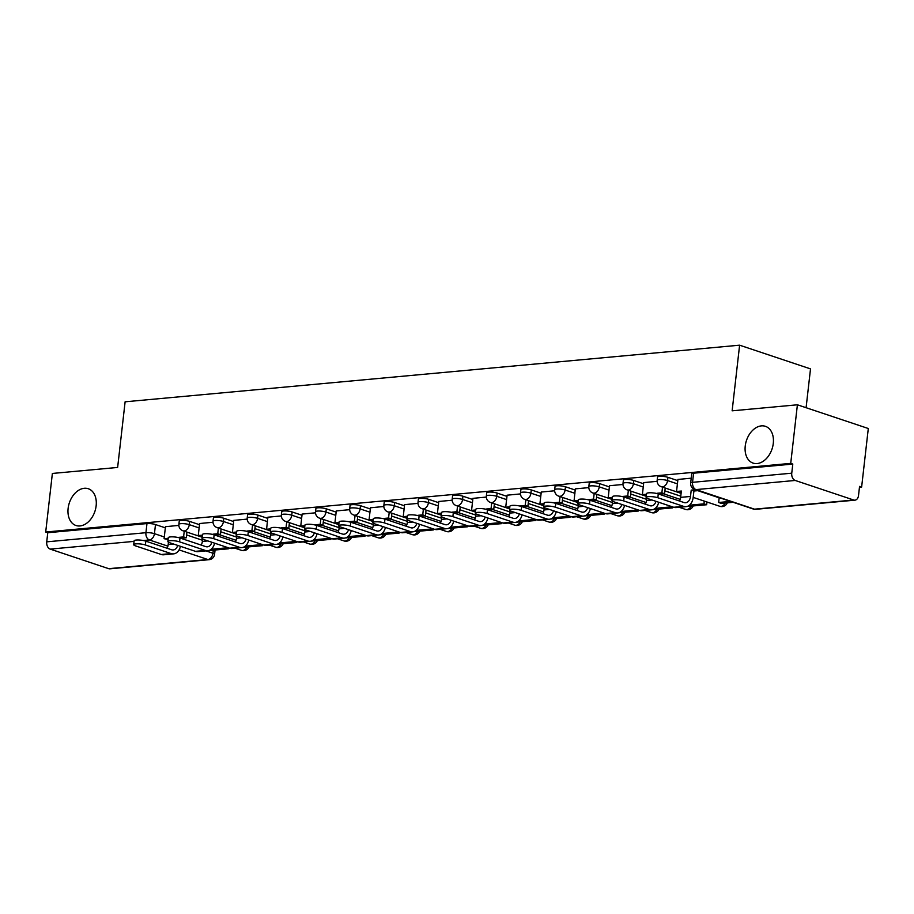 <?xml version="1.0" encoding="UTF-8"?>
<svg xmlns="http://www.w3.org/2000/svg" width="914" height="914" viewBox="0 0 914 914"><rect width="100%" height="100%" fill="white"/><g stroke="black" fill="none" stroke-linecap="round" stroke-linejoin="round"><path stroke-width="1.37" d="M96.141 505.83A19.388 13.47 108.5 0 1 75.976 525.504A19.388 13.47 108.5 0 1 68.116 508.413A19.388 13.47 108.5 0 1 88.281 488.727A19.388 13.47 108.5 0 1 96.141 505.83M773.278 443.427A19.388 13.47 108.5 0 1 753.113 463.112A19.388 13.47 108.5 0 1 745.241 446.009A19.388 13.47 108.5 0 1 765.406 426.324A19.388 13.47 108.5 0 1 773.278 443.427M199.492 524.693L189.655 521.403A6.055 1.28 -173.5 0 0 181.132 520.432A6.055 1.28 -173.5 0 0 179.247 521.129L178.881 524.362A6.055 1.28 6.5 0 1 180.766 523.665A6.055 1.28 6.5 0 1 189.278 524.647L199.126 527.938M233.664 521.551L223.816 518.261A6.055 1.28 -173.5 0 0 215.304 517.278A6.055 1.28 -173.5 0 0 213.408 517.975L213.042 521.209A6.055 1.28 6.5 0 1 214.927 520.512A6.055 1.28 6.5 0 1 223.439 521.494L233.287 524.785M267.825 518.398L257.977 515.108A6.055 1.28 -173.5 0 0 249.465 514.125A6.055 1.28 -173.5 0 0 247.58 514.822L247.203 518.067A6.055 1.28 6.5 0 1 249.088 517.37A6.055 1.28 6.5 0 1 257.611 518.352L267.459 521.643M301.986 515.256L292.137 511.966A6.055 1.28 -173.5 0 0 283.626 510.983A6.055 1.28 -173.5 0 0 281.74 511.68L281.375 514.913A6.055 1.28 6.5 0 1 283.26 514.216A6.055 1.28 6.5 0 1 291.772 515.199L301.62 518.489M336.146 512.103L326.298 508.812A6.055 1.28 -173.5 0 0 317.786 507.83A6.055 1.28 -173.5 0 0 315.901 508.527L315.536 511.771A6.055 1.28 6.5 0 1 317.421 511.075A6.055 1.28 6.5 0 1 325.932 512.046L335.781 515.347M370.307 508.961L360.47 505.671A6.055 1.28 -173.5 0 0 351.947 504.688A6.055 1.28 -173.5 0 0 350.062 505.385L349.696 508.618A6.055 1.28 6.5 0 1 351.582 507.921A6.055 1.28 6.5 0 1 360.093 508.904L369.942 512.194M404.479 505.808L394.631 502.517A6.055 1.28 -173.5 0 0 386.119 501.535A6.055 1.28 -173.5 0 0 384.234 502.232L383.857 505.476A6.055 1.28 6.5 0 1 385.742 504.779A6.055 1.28 6.5 0 1 394.265 505.75L404.102 509.052M438.64 502.666L428.792 499.364A6.055 1.28 -173.5 0 0 420.28 498.393A6.055 1.28 -173.5 0 0 418.395 499.09L418.018 502.323A6.055 1.28 6.5 0 1 419.914 501.626A6.055 1.28 6.5 0 1 428.426 502.609L438.274 505.899M472.801 499.512L462.952 496.222A6.055 1.28 -173.5 0 0 454.441 495.239A6.055 1.28 -173.5 0 0 452.556 495.936L452.19 499.181A6.055 1.28 6.5 0 1 454.075 498.484A6.055 1.28 6.5 0 1 462.587 499.455L472.435 502.746M506.962 496.371L497.125 493.069A6.055 1.28 -173.5 0 0 488.602 492.098A6.055 1.28 -173.5 0 0 486.716 492.795L486.351 496.028A6.055 1.28 6.5 0 1 488.236 495.331A6.055 1.28 6.5 0 1 496.748 496.313L506.596 499.604M541.134 493.217L531.285 489.927A6.055 1.28 -173.5 0 0 522.774 488.944A6.055 1.28 -173.5 0 0 520.877 489.641L520.512 492.875A6.055 1.28 6.5 0 1 522.397 492.178A6.055 1.28 6.5 0 1 530.92 493.16L540.757 496.451M575.294 490.064L565.446 486.774A6.055 1.28 -173.5 0 0 556.934 485.802A6.055 1.28 -173.5 0 0 555.049 486.499L554.672 489.733A6.055 1.28 6.5 0 1 556.569 489.036A6.055 1.28 6.5 0 1 565.081 490.018L574.929 493.309M609.455 486.922L599.607 483.632A6.055 1.28 -173.5 0 0 591.095 482.649A6.055 1.28 -173.5 0 0 589.21 483.346L588.845 486.579A6.055 1.28 6.5 0 1 590.73 485.882A6.055 1.28 6.5 0 1 599.241 486.865L609.09 490.155M643.616 483.769L633.768 480.478A6.055 1.28 -173.5 0 0 625.256 479.496A6.055 1.28 -173.5 0 0 623.371 480.193L623.005 483.437A6.055 1.28 6.5 0 1 624.89 482.741A6.055 1.28 6.5 0 1 633.402 483.723L643.25 487.013M677.788 480.627L667.94 477.337A6.055 1.28 -173.5 0 0 659.417 476.354A6.055 1.28 -173.5 0 0 657.532 477.051L657.166 480.284A6.055 1.28 6.5 0 1 659.051 479.587A6.055 1.28 6.5 0 1 667.563 480.57L677.411 483.86M859.457 487.288L861.628 487.082L859.56 486.397L858.52 495.514A6.055 4.17 84.7 0 1 854.944 500.164A6.055 4.17 84.7 0 1 853.71 500.015L795.214 480.456L696.011 489.596L754.507 509.167L853.71 500.015M806.091 407.713L810.512 368.89L739.609 345.184L732.137 410.82L797.396 404.799L790.724 463.375L45.7 532.028L52.372 473.452L117.632 467.442L125.115 401.806L739.609 345.184M797.396 404.799L868.3 428.506L861.628 487.082M108.686 568.668L207.901 559.528A6.055 4.17 84.7 0 0 209.123 559.676L109.92 568.816A6.055 4.17 -95.3 0 1 108.686 568.668L50.19 549.108A6.055 4.17 -95.3 0 1 46.728 541.842L47.768 532.713L146.971 523.573A6.055 1.28 6.5 0 1 155.483 524.556L165.331 527.846M186.593 534.953L202.485 540.277M47.768 532.713L45.7 532.028M792.792 464.061L693.589 473.201A6.055 1.28 -173.5 0 0 691.704 473.898L690.664 483.026A6.055 1.28 6.5 0 1 692.549 482.329L791.753 473.189L792.792 464.061L790.724 463.375M791.753 473.189A6.055 4.17 84.7 0 0 795.214 480.456M691.213 478.182L677.914 479.45M657.143 481.324L643.753 482.603M622.971 484.477L609.489 485.711L608.221 497.776L612.334 497.399M588.81 487.619L575.317 488.864L574.061 500.918L578.174 500.541M554.649 490.772L541.259 492.052M520.489 493.914L507.099 495.194M486.317 497.067L472.938 498.347M452.156 500.209L438.777 501.489M417.995 503.363L404.605 504.642M383.834 506.505L370.444 507.784M349.662 509.658L336.283 510.937M315.501 512.811L302.123 514.079M281.341 515.953L267.848 517.198L266.591 529.252L270.704 528.875M247.18 519.106L233.79 520.386M213.019 522.248L199.629 523.528M220.765 531.811L236.657 537.124M254.926 528.658L270.818 533.97M289.087 525.516L304.979 530.828M323.248 522.362L339.14 527.675M357.42 519.221L373.3 524.533M391.58 516.067L407.473 521.38M425.741 512.925L441.633 518.238M459.902 509.772L475.794 515.085M494.063 506.63L509.955 511.943M528.235 503.477L544.127 508.79M562.396 500.324L578.288 505.648M596.556 497.182L612.449 502.494M630.717 494.028L646.609 499.341M664.889 490.887L680.77 496.199M178.847 525.401L165.468 526.681M646.141 497.433L646.575 493.606A6.821 1.44 6.5 0 1 650.917 492.772A6.821 1.44 6.5 0 1 658.274 493.926L657.84 497.753A6.821 1.44 -173.5 0 0 650.482 496.599A6.821 1.44 -173.5 0 0 646.141 497.433A6.821 1.44 -173.5 0 0 647.98 498.667L673.721 507.27A12.122 8.34 84.7 0 0 676.177 507.567L686.026 506.653A12.122 8.34 84.7 0 0 693.189 497.353L693.909 491.024L698.239 490.624M677.925 479.404L676.543 491.481L681.227 492.189M676.543 491.481L681.364 491.035L680.644 497.365A8.18 5.633 -95.3 0 1 679.479 501.021M693.909 491.024L691.224 490.121L690.493 496.451A8.18 5.633 -95.3 0 1 685.671 502.734A8.18 5.633 -95.3 0 1 684.015 502.529L658.274 493.926M691.224 490.121L695.554 489.721M719.192 497.627L718.633 502.494L721.329 503.397L733.177 502.3M718.633 502.494L730.48 501.409M657.84 497.753L683.581 506.356A12.122 8.34 84.7 0 0 686.026 506.653M611.98 500.586L612.414 496.759A6.821 1.44 6.5 0 1 616.756 495.914A6.821 1.44 6.5 0 1 624.113 497.079L623.679 500.906A6.821 1.44 -173.5 0 0 616.322 499.741A6.821 1.44 -173.5 0 0 611.98 500.586A6.821 1.44 -173.5 0 0 613.82 501.809L639.56 510.412A12.122 8.34 84.7 0 0 642.005 510.709L651.865 509.806A12.122 8.34 84.7 0 0 658.72 502.254M643.753 482.558L642.382 494.623L646.369 495.399M642.382 494.623L646.506 494.246M646.746 498.141L646.484 500.506A8.18 5.633 -95.3 0 1 645.318 504.162M659.714 494.405L657.017 493.571M657.052 493.274L661.873 492.829L664.558 493.731L665.209 488.042M662.524 487.139L661.873 492.829M686.985 506.482L706.648 504.745L706.968 502.003M689.453 505.191L703.963 503.854L706.648 504.745M704.283 501.101L703.963 503.854M659.748 494.177L664.558 493.731M655.989 501.34A8.18 5.633 -95.3 0 1 651.499 505.876A8.18 5.633 -95.3 0 1 649.843 505.682L624.113 497.079M623.679 500.906L649.408 509.509A12.122 8.34 84.7 0 0 651.865 509.806M577.808 503.728L578.242 499.901A6.821 1.44 6.5 0 1 582.595 499.067A6.821 1.44 6.5 0 1 589.953 500.221L589.507 504.048A6.821 1.44 -173.5 0 0 582.161 502.894A6.821 1.44 -173.5 0 0 577.808 503.728A6.821 1.44 -173.5 0 0 579.659 504.962L605.399 513.565A12.122 8.34 84.7 0 0 607.844 513.862L617.704 512.948A12.122 8.34 84.7 0 0 624.559 505.396M608.221 497.776L612.209 498.553M612.586 501.283L612.311 503.66A8.18 5.633 -95.3 0 1 611.158 507.316M625.553 497.559L622.857 496.713M622.891 496.416L627.712 495.982L630.397 496.873L631.048 491.184M628.364 490.292L627.712 495.982M652.825 509.635L672.487 507.898L672.601 506.893M655.292 508.333L669.802 506.996L672.487 507.898M669.916 505.99L669.802 506.996M625.576 497.319L630.397 496.873M621.828 504.482A8.18 5.633 -95.3 0 1 617.338 509.029A8.18 5.633 -95.3 0 1 615.682 508.835L589.953 500.221M589.507 504.048L615.248 512.651A12.122 8.34 84.7 0 0 617.704 512.948M543.647 506.882L544.081 503.054A6.821 1.44 6.5 0 1 548.434 502.22A6.821 1.44 6.5 0 1 555.781 503.374L555.346 507.201A6.821 1.44 -173.5 0 0 548 506.036A6.821 1.44 -173.5 0 0 543.647 506.882A6.821 1.44 -173.5 0 0 545.498 508.104L571.227 516.707A12.122 8.34 84.7 0 0 573.684 517.004L583.543 516.102A12.122 8.34 84.7 0 0 590.398 508.55M574.061 500.918L578.048 501.706M578.425 504.437L578.151 506.802A8.18 5.633 -95.3 0 1 576.997 510.469M591.392 500.701L588.696 499.867M588.73 499.57L593.552 499.124L596.236 500.027L596.888 494.337M594.191 493.434L593.552 499.124M618.664 512.777L638.326 511.04L638.44 510.046M621.12 511.486L635.641 510.149L638.326 511.04M635.756 509.144L635.641 510.149M591.415 500.472L596.236 500.027M587.668 507.636A8.18 5.633 -95.3 0 1 583.178 512.183A8.18 5.633 -95.3 0 1 581.521 511.977L555.781 503.374M555.346 507.201L581.087 515.804A12.122 8.34 84.7 0 0 583.543 516.102M509.486 510.023L509.921 506.207A6.821 1.44 6.5 0 1 514.262 505.362A6.821 1.44 6.5 0 1 521.62 506.516L521.186 510.343A6.821 1.44 -173.5 0 0 513.828 509.189A6.821 1.44 -173.5 0 0 509.486 510.023A6.821 1.44 -173.5 0 0 511.326 511.257L537.066 519.86A12.122 8.34 84.7 0 0 539.523 520.157L549.371 519.243A12.122 8.34 84.7 0 0 556.238 511.703M541.271 492.006L539.888 504.071L543.876 504.848M539.888 504.071L544.013 503.694M544.264 507.578L543.99 509.955A8.18 5.633 -95.3 0 1 542.825 513.611M557.232 503.854L554.535 503.008M554.57 502.723L559.379 502.277L562.076 503.168L562.716 497.479M560.031 496.588L559.379 502.277M584.492 515.93L604.165 514.194L604.28 513.188M586.959 514.628L601.481 513.291L604.165 514.194M601.595 512.297L601.481 513.291M557.254 503.614L562.076 503.168M553.496 510.777A8.18 5.633 -95.3 0 1 549.017 515.325A8.18 5.633 -95.3 0 1 547.36 515.13L521.62 506.516M521.186 510.343L546.926 518.958A12.122 8.34 84.7 0 0 549.371 519.243M475.326 513.177L475.76 509.349A6.821 1.44 6.5 0 1 480.101 508.515A6.821 1.44 6.5 0 1 487.459 509.669L487.025 513.497A6.821 1.44 -173.5 0 0 479.667 512.343A6.821 1.44 -173.5 0 0 475.326 513.177A6.821 1.44 -173.5 0 0 477.165 514.399L502.906 523.014A12.122 8.34 84.7 0 0 505.362 523.299L515.21 522.397A12.122 8.34 84.7 0 0 522.065 514.845M507.11 495.148L505.728 507.213L509.715 508.001M505.728 507.213L509.852 506.836M510.092 510.732L509.829 513.097A8.18 5.633 -95.3 0 1 508.664 516.764M523.059 507.007L520.363 506.162M520.397 505.865L525.219 505.419L527.904 506.322L528.555 500.632M525.87 499.73L525.219 505.419M550.331 519.083L570.005 517.335L570.119 516.341M552.799 517.781L567.308 516.444L570.005 517.335M567.423 515.439L567.308 516.444M523.094 506.767L527.904 506.322M519.335 513.931A8.18 5.633 -95.3 0 1 514.856 518.478A8.18 5.633 -95.3 0 1 513.2 518.272L487.459 509.669M487.025 513.497L512.754 522.1A12.122 8.34 84.7 0 0 515.21 522.397M441.154 516.33L441.599 512.503A6.821 1.44 6.5 0 1 445.941 511.657A6.821 1.44 6.5 0 1 453.298 512.811L452.864 516.639A6.821 1.44 -173.5 0 0 445.506 515.485A6.821 1.44 -173.5 0 0 441.154 516.33A6.821 1.44 -173.5 0 0 443.004 517.553L468.745 526.156A12.122 8.34 84.7 0 0 471.19 526.453L481.05 525.55A12.122 8.34 84.7 0 0 487.905 517.998M472.938 498.301L471.567 510.366L475.554 511.143M471.567 510.366L475.68 509.989M475.931 513.874L475.668 516.25A8.18 5.633 -95.3 0 1 474.503 519.906M488.899 510.149L486.202 509.315M486.237 509.018L491.058 508.572L493.743 509.464L494.394 503.785M491.709 502.883L491.058 508.572M516.17 522.225L535.832 520.489L535.947 519.483M518.638 520.923L533.148 519.586L535.832 520.489M533.262 518.592L533.148 519.586M488.921 509.909L493.743 509.464M485.174 517.084A8.18 5.633 -95.3 0 1 480.684 521.62A8.18 5.633 -95.3 0 1 479.027 521.426L453.298 512.811M452.864 516.639L478.593 525.253A12.122 8.34 84.7 0 0 481.05 525.55M406.993 519.472L407.427 515.645A6.821 1.44 6.5 0 1 411.78 514.811A6.821 1.44 6.5 0 1 419.138 515.964L418.692 519.792A6.821 1.44 -173.5 0 0 411.346 518.638A6.821 1.44 -173.5 0 0 406.993 519.472A6.821 1.44 -173.5 0 0 408.844 520.694L434.573 529.309A12.122 8.34 84.7 0 0 437.029 529.606L446.889 528.692A12.122 8.34 84.7 0 0 453.744 521.14M438.777 501.443L437.406 513.519L441.393 514.296M437.406 513.519L441.519 513.131M441.77 517.027L441.496 519.403A8.18 5.633 -95.3 0 1 440.342 523.059M454.738 513.302L452.042 512.457M452.076 512.16L456.897 511.714L459.582 512.617L460.233 506.927M457.537 506.025L456.897 511.714M482.009 525.379L501.672 523.642L501.786 522.637M484.477 524.076L498.987 522.739L501.672 523.642M499.101 521.734L498.987 522.739M454.761 513.062L459.582 512.617M451.013 520.226A8.18 5.633 -95.3 0 1 446.523 524.773A8.18 5.633 -95.3 0 1 444.867 524.567L419.138 515.964M418.692 519.792L444.433 528.395A12.122 8.34 84.7 0 0 446.889 528.692M372.832 522.625L373.266 518.798A6.821 1.44 6.5 0 1 377.619 517.952A6.821 1.44 6.5 0 1 384.965 519.118L384.531 522.934A6.821 1.44 -173.5 0 0 377.174 521.78A6.821 1.44 -173.5 0 0 372.832 522.625A6.821 1.44 -173.5 0 0 374.683 523.848L400.412 532.451A12.122 8.34 84.7 0 0 402.868 532.748L412.717 531.845A12.122 8.34 84.7 0 0 419.583 524.293M404.616 504.597L403.234 516.661L407.221 517.438M403.234 516.661L407.358 516.284M407.61 520.169L407.336 522.545A8.18 5.633 -95.3 0 1 406.17 526.201M420.577 516.444L417.881 515.61M417.915 515.313L422.725 514.868L425.421 515.77L426.061 510.081M423.376 509.178L422.725 514.868M447.837 528.521L467.511 526.784L467.625 525.779M450.305 527.229L464.826 525.881L467.511 526.784M464.94 524.887L464.826 525.881M420.6 516.204L425.421 515.77M416.841 523.379A8.18 5.633 -95.3 0 1 412.363 527.915A8.18 5.633 -95.3 0 1 410.706 527.721L384.965 519.118M384.531 522.934L410.272 531.548A12.122 8.34 84.7 0 0 412.717 531.845M338.671 525.767L339.105 521.94A6.821 1.44 6.5 0 1 343.447 521.106A6.821 1.44 6.5 0 1 350.805 522.26L350.37 526.087A6.821 1.44 -173.5 0 0 343.013 524.933A6.821 1.44 -173.5 0 0 338.671 525.767A6.821 1.44 -173.5 0 0 340.511 526.99L366.251 535.604A12.122 8.34 84.7 0 0 368.708 535.901L378.556 534.987A12.122 8.34 84.7 0 0 385.411 527.435M370.456 507.738L369.073 519.815L373.061 520.592M369.073 519.815L373.198 519.426M373.449 523.322L373.175 525.699A8.18 5.633 -95.3 0 1 372.009 529.355M386.405 519.598L383.72 518.752M383.754 518.455L388.564 518.01L391.249 518.912L391.9 513.222M389.215 512.32L388.564 518.01M413.676 531.674L433.35 529.937L433.464 528.932M416.144 530.371L430.654 529.035L433.35 529.937M430.768 528.029L430.654 529.035M386.439 519.358L391.249 518.912M382.68 526.521A8.18 5.633 -95.3 0 1 378.202 531.068A8.18 5.633 -95.3 0 1 376.545 530.863L350.805 522.26M350.37 526.087L376.111 534.69A12.122 8.34 84.7 0 0 378.556 534.987M304.499 528.92L304.945 525.093A6.821 1.44 6.5 0 1 309.286 524.248A6.821 1.44 6.5 0 1 316.644 525.413L316.21 529.24A6.821 1.44 -173.5 0 0 308.852 528.075A6.821 1.44 -173.5 0 0 304.499 528.92A6.821 1.44 -173.5 0 0 306.35 530.143L332.09 538.746A12.122 8.34 84.7 0 0 334.535 539.043L344.395 538.14A12.122 8.34 84.7 0 0 351.25 530.588M336.283 510.892L334.912 522.957L338.9 523.733M334.912 522.957L339.037 522.58M339.277 526.475L339.014 528.84A8.18 5.633 -95.3 0 1 337.849 532.496M352.244 522.739L349.548 521.905M349.582 521.608L354.404 521.163L357.088 522.065L357.74 516.376M355.055 515.473L354.404 521.163M379.516 534.816L399.178 533.079L399.292 532.085M381.983 533.525L396.493 532.188L399.178 533.079M396.607 531.183L396.493 532.188M352.278 522.5L357.088 522.065M348.52 529.674A8.18 5.633 -95.3 0 1 344.03 534.21A8.18 5.633 -95.3 0 1 342.373 534.016L316.644 525.413M316.21 529.24L341.939 537.843A12.122 8.34 84.7 0 0 344.395 538.14M270.338 532.062L270.773 528.235A6.821 1.44 6.5 0 1 275.125 527.401A6.821 1.44 6.5 0 1 282.483 528.555L282.038 532.382A6.821 1.44 -173.5 0 0 274.691 531.228A6.821 1.44 -173.5 0 0 270.338 532.062A6.821 1.44 -173.5 0 0 272.189 533.296L297.918 541.899A12.122 8.34 84.7 0 0 300.375 542.196L310.234 541.282A12.122 8.34 84.7 0 0 317.089 533.73M302.123 514.034L300.752 526.11L304.739 526.887M300.752 526.11L304.865 525.721M305.116 529.617L304.842 531.994A8.18 5.633 -95.3 0 1 303.688 535.65M318.083 525.893L315.387 525.047M315.421 524.75L320.243 524.316L322.928 525.207L323.579 519.518M320.894 518.626L320.243 524.316M345.355 537.969L365.017 536.232L365.132 535.227M347.823 536.667L362.332 535.33L365.017 536.232M362.447 534.324L362.332 535.33M318.106 525.653L322.928 525.207M314.359 532.816A8.18 5.633 -95.3 0 1 309.869 537.363A8.18 5.633 -95.3 0 1 308.212 537.158L282.483 528.555M282.038 532.382L307.778 540.985A12.122 8.34 84.7 0 0 310.234 541.282M236.178 535.216L236.612 531.388A6.821 1.44 6.5 0 1 240.965 530.543A6.821 1.44 6.5 0 1 248.311 531.708L247.877 535.535A6.821 1.44 -173.5 0 0 240.531 534.37A6.821 1.44 -173.5 0 0 236.178 535.216A6.821 1.44 -173.5 0 0 238.028 536.438L263.758 545.041A12.122 8.34 84.7 0 0 266.214 545.338L276.074 544.436A12.122 8.34 84.7 0 0 282.929 536.884M266.591 529.252L270.578 530.029M270.955 532.771L270.681 535.136A8.18 5.633 -95.3 0 1 269.527 538.792M283.923 529.035L281.226 528.201M281.261 527.904L286.082 527.458L288.767 528.361L289.407 522.671M286.722 521.768L286.082 527.458M311.194 541.111L330.857 539.374L330.971 538.38M313.651 539.82L328.172 538.483L330.857 539.374M328.286 537.478L328.172 538.483M283.946 528.806L288.767 528.361M280.187 535.97A8.18 5.633 -95.3 0 1 275.708 540.505A8.18 5.633 -95.3 0 1 274.051 540.311L248.311 531.708M247.877 535.535L273.617 544.138A12.122 8.34 84.7 0 0 276.074 544.436M202.017 538.357L202.451 534.53A6.821 1.44 6.5 0 1 206.793 533.696A6.821 1.44 6.5 0 1 214.15 534.85L213.716 538.677A6.821 1.44 -173.5 0 0 206.358 537.523A6.821 1.44 -173.5 0 0 202.017 538.357A6.821 1.44 -173.5 0 0 203.856 539.591L229.597 548.194A12.122 8.34 84.7 0 0 232.053 548.491L241.902 547.577A12.122 8.34 84.7 0 0 248.768 540.025M233.801 520.34L232.419 532.405L236.406 533.182M232.419 532.405L236.543 532.028M236.795 535.912L236.52 538.289A8.18 5.633 -95.3 0 1 235.355 541.945M249.751 532.188L247.066 531.342M247.1 531.045L251.91 530.611L254.606 531.502L255.246 525.813M252.561 524.922L251.91 530.611M277.022 544.264L296.696 542.528L296.81 541.522M279.49 542.962L294.011 541.625L296.696 542.528M294.114 540.62L294.011 541.625M249.785 531.948L254.606 531.502M246.026 539.111A8.18 5.633 -95.3 0 1 241.547 543.659A8.18 5.633 -95.3 0 1 239.891 543.464L214.15 534.85M213.716 538.677L239.457 547.28A12.122 8.34 84.7 0 0 241.902 547.577M167.856 541.511L168.29 537.683A6.821 1.44 6.5 0 1 172.632 536.849A6.821 1.44 6.5 0 1 179.989 538.003L179.555 541.831A6.821 1.44 -173.5 0 0 172.198 540.665A6.821 1.44 -173.5 0 0 167.856 541.511A6.821 1.44 -173.5 0 0 169.696 542.733L195.436 551.336A12.122 8.34 84.7 0 0 197.892 551.633L207.741 550.731A12.122 8.34 84.7 0 0 214.596 543.179M199.629 523.482L198.258 535.547L202.245 536.335M198.258 535.547L202.382 535.17M202.622 539.066L202.36 541.431A8.18 5.633 -95.3 0 1 201.194 545.098M215.59 535.33L212.893 534.496M212.928 534.199L217.749 533.753L220.434 534.656L221.085 528.966M218.4 528.063L217.749 533.753M242.861 547.406L262.524 545.669L262.638 544.675M245.329 546.115L259.839 544.778L262.524 545.669M259.953 543.773L259.839 544.778M215.624 535.101L220.434 534.656M211.865 542.265A8.18 5.633 -95.3 0 1 207.375 546.812A8.18 5.633 -95.3 0 1 205.73 546.606L179.989 538.003M179.555 541.831L205.284 550.434A12.122 8.34 84.7 0 0 207.741 550.731M133.684 544.653L134.13 540.837A6.821 1.44 6.5 0 1 138.471 539.991A6.821 1.44 6.5 0 1 145.829 541.145L145.395 544.973A6.821 1.44 -173.5 0 0 138.037 543.819A6.821 1.44 -173.5 0 0 133.684 544.653A6.821 1.44 -173.5 0 0 135.535 545.887L161.275 554.49A12.122 8.34 84.7 0 0 163.72 554.787L173.58 553.873A12.122 8.34 84.7 0 0 180.435 546.332M165.468 526.635L164.097 538.7L168.085 539.477M164.097 538.7L168.21 538.323M168.462 542.208L168.199 544.584A8.18 5.633 -95.3 0 1 167.034 548.24M181.429 538.483L178.733 537.638M178.767 537.352L183.588 536.906L186.273 537.798L186.924 532.108M184.24 531.217L183.588 536.906M208.7 550.559L228.363 548.823L228.477 547.817M211.168 549.257L225.678 547.92L228.363 548.823M225.792 546.926L225.678 547.92M181.452 538.243L186.273 537.798M177.704 545.407A8.18 5.633 -95.3 0 1 173.214 549.954A8.18 5.633 -95.3 0 1 171.558 549.76L145.829 541.145M145.395 544.973L171.124 553.587A12.122 8.34 84.7 0 0 173.58 553.873M189.655 521.403L189.278 524.647A6.055 4.204 108.5 0 1 184.228 530.931A6.055 4.204 -71.5 0 1 182.983 530.794L202.143 537.204M223.816 518.261L223.439 521.494A6.055 4.204 108.5 0 1 218.389 527.789A6.055 4.204 -71.5 0 1 217.144 527.641L236.315 534.05M257.977 515.108L257.611 518.352A6.055 4.204 108.5 0 1 252.561 524.636A6.055 4.204 -71.5 0 1 251.304 524.499L270.475 530.908M292.137 511.966L291.772 515.199A6.055 4.204 108.5 0 1 286.722 521.494A6.055 4.204 -71.5 0 1 285.465 521.346L304.636 527.755M326.298 508.812L325.932 512.046A6.055 4.204 108.5 0 1 320.883 518.341A6.055 4.204 -71.5 0 1 319.637 518.204L338.797 524.613M360.47 505.671L360.093 508.904A6.055 4.204 108.5 0 1 355.043 515.188A6.055 4.204 -71.5 0 1 353.798 515.05L372.958 521.46M394.631 502.517L394.265 505.75A6.055 4.204 108.5 0 1 389.215 512.046A6.055 4.204 -71.5 0 1 387.959 511.909L407.13 518.318M428.792 499.364L428.426 502.609A6.055 4.204 108.5 0 1 423.376 508.892A6.055 4.204 -71.5 0 1 422.119 508.755L441.291 515.165M462.952 496.222L462.587 499.455A6.055 4.204 108.5 0 1 457.537 505.75A6.055 4.204 -71.5 0 1 456.28 505.613L475.451 512.023M497.125 493.069L496.748 496.313A6.055 4.204 108.5 0 1 491.698 502.597A6.055 4.204 -71.5 0 1 490.452 502.46L509.612 508.87M531.285 489.927L530.92 493.16A6.055 4.204 108.5 0 1 525.858 499.455A6.055 4.204 -71.5 0 1 524.613 499.318L543.784 505.728M565.446 486.774L565.081 490.018A6.055 4.204 108.5 0 1 560.031 496.302A6.055 4.204 -71.5 0 1 558.774 496.165L577.945 502.574M599.607 483.632L599.241 486.865A6.055 4.204 108.5 0 1 594.191 493.16A6.055 4.204 -71.5 0 1 592.935 493.012L612.106 499.421M633.768 480.478L633.402 483.723A6.055 4.204 108.5 0 1 628.352 490.007A6.055 4.204 -71.5 0 1 627.107 489.87L646.267 496.279M667.94 477.337L667.563 480.57A6.055 4.204 108.5 0 1 662.513 486.865A6.055 4.204 -71.5 0 1 661.268 486.716L681.101 493.354M155.483 524.556L154.443 533.673L164.292 536.975M205.936 550.891L212.951 553.244A6.055 1.28 6.5 0 1 214.584 554.33L215.076 550.045M213.293 550.217L212.951 553.244A6.055 4.204 -71.5 0 1 207.901 559.528L179.075 549.897M167.89 546.149L149.393 539.968L143.349 540.528M134.061 541.385L50.19 549.108M219.474 534.747L236.086 540.3M253.646 531.594L270.258 537.146M287.807 528.441L304.419 534.005M321.968 525.299L338.58 530.851M356.129 522.145L372.741 527.709M390.301 519.003L406.901 524.556M424.462 515.85L441.074 521.403M458.622 512.708L475.234 518.261M492.783 509.555L509.395 515.108M526.944 506.413L543.556 511.966M561.116 503.26L577.728 508.812M595.277 500.118L611.889 505.671M629.438 496.965L646.049 502.517M663.598 493.811L680.21 499.375M697.77 490.669L719.169 497.822M727.293 502.849A6.055 6.055 0 0 1 719.764 506.287A6.055 4.204 -71.5 0 0 721.02 506.425A6.055 4.204 -71.5 0 0 725.19 503.043M693.132 505.99A6.055 6.055 0 0 1 685.603 509.429A6.055 4.204 -71.5 0 0 686.86 509.566A6.055 4.204 -71.5 0 0 691.03 506.185M658.96 509.144A6.055 6.055 0 0 1 651.442 512.583A6.055 4.204 -71.5 0 0 652.687 512.72A6.055 4.204 -71.5 0 0 656.869 509.338M624.799 512.286A6.055 6.055 0 0 1 617.281 515.725A6.055 4.204 -71.5 0 0 618.527 515.862A6.055 4.204 -71.5 0 0 622.697 512.48M590.638 515.439A6.055 6.055 0 0 1 583.109 518.878A6.055 4.204 -71.5 0 0 584.366 519.015A6.055 4.204 -71.5 0 0 588.536 515.633M556.477 518.592A6.055 6.055 0 0 1 548.948 522.02A6.055 4.204 -71.5 0 0 550.205 522.168A6.055 4.204 -71.5 0 0 554.375 518.775M522.305 521.734A6.055 6.055 0 0 1 514.788 525.173A6.055 4.204 -71.5 0 0 516.033 525.31A6.055 4.204 -71.5 0 0 520.215 521.928M488.145 524.887A6.055 6.055 0 0 1 480.627 528.315A6.055 4.204 -71.5 0 0 481.872 528.463A6.055 4.204 -71.5 0 0 486.054 525.082M453.984 528.029A6.055 6.055 0 0 1 446.455 531.468A6.055 4.204 -71.5 0 0 447.711 531.605A6.055 4.204 -71.5 0 0 451.882 528.223M419.823 531.183A6.055 6.055 0 0 1 412.294 534.621A6.055 4.204 -71.5 0 0 413.551 534.759A6.055 4.204 -71.5 0 0 417.721 531.377M385.662 534.324A6.055 6.055 0 0 1 378.133 537.763A6.055 4.204 -71.5 0 0 379.379 537.9A6.055 4.204 -71.5 0 0 383.56 534.519M351.49 537.478A6.055 6.055 0 0 1 343.972 540.917A6.055 4.204 -71.5 0 0 345.218 541.054A6.055 4.204 -71.5 0 0 349.399 537.672M317.329 540.62A6.055 6.055 0 0 1 309.8 544.058A6.055 4.204 -71.5 0 0 311.057 544.196A6.055 4.204 -71.5 0 0 315.227 540.814M283.169 543.773A6.055 6.055 0 0 1 275.64 547.212A6.055 4.204 -71.5 0 0 276.896 547.349A6.055 4.204 -71.5 0 0 281.066 543.967M249.008 546.915A6.055 6.055 0 0 1 241.479 550.354A6.055 4.204 -71.5 0 0 242.736 550.491A6.055 4.204 -71.5 0 0 246.906 547.109M693.589 473.201L692.549 482.329A6.055 4.17 -95.3 0 0 696.011 489.596A6.055 4.204 108.5 0 1 694.754 489.458L753.262 509.018A6.055 6.055 0 0 0 755.741 509.304L854.944 500.164M146.971 523.573L145.932 532.702A6.055 1.28 6.5 0 1 154.443 533.673A6.055 4.204 -71.5 0 1 149.393 539.968A6.055 4.17 -95.3 0 1 145.932 532.702L46.728 541.842M755.741 509.304A6.055 4.17 84.7 0 1 754.507 509.167A6.055 4.204 108.5 0 1 753.262 509.018M690.493 496.451L680.644 497.365M683.581 506.356L673.721 507.27M651.99 500.004L646.484 500.506M649.408 509.509L639.56 510.412M617.83 503.146L612.311 503.66M615.248 512.651L605.399 513.565M583.669 506.299L578.151 506.802M581.087 515.804L571.227 516.707M549.497 509.441L543.99 509.955M546.926 518.958L537.066 519.86M515.336 512.594L509.829 513.097M512.754 522.1L502.906 523.014M481.175 515.747L475.668 516.25M478.593 525.253L468.745 526.156M447.015 518.889L441.496 519.403M444.433 528.395L434.573 529.309M412.842 522.043L407.336 522.545M410.272 531.548L400.412 532.451M378.682 525.184L373.175 525.699M376.111 534.69L366.251 535.604M344.521 528.338L339.014 528.84M341.939 537.843L332.09 538.746M310.36 531.48L304.842 531.994M307.778 540.985L297.918 541.899M276.199 534.633L270.681 535.136M273.617 544.138L263.758 545.041M242.027 537.775L236.52 538.289M239.457 547.28L229.597 548.194M207.866 540.928L202.36 541.431M205.284 550.434L195.436 551.336M173.706 544.07L168.199 544.584M171.124 553.587L161.275 554.49M719.764 506.287L693.178 497.399M657.166 480.284A6.055 6.055 0 0 0 661.268 486.716M685.603 509.429L679.193 507.281M623.005 483.437A6.055 6.055 0 0 0 627.107 489.87M651.442 512.583L645.021 510.435M588.845 486.579A6.055 6.055 0 0 0 592.935 493.012M617.281 515.725L610.86 513.588M554.672 489.733A6.055 6.055 0 0 0 558.774 496.165M583.109 518.878L576.7 516.73M520.512 492.875A6.055 6.055 0 0 0 524.613 499.318M548.948 522.02L542.539 519.883M486.351 496.028A6.055 6.055 0 0 0 490.452 502.46M514.788 525.173L508.367 523.025M452.19 499.181A6.055 6.055 0 0 0 456.28 505.613M480.627 528.315L474.206 526.178M418.018 502.323A6.055 6.055 0 0 0 422.119 508.755M446.455 531.468L440.045 529.32M383.857 505.476A6.055 6.055 0 0 0 387.959 511.909M412.294 534.621L405.885 532.474M349.696 508.618A6.055 6.055 0 0 0 353.798 515.05M378.133 537.763L371.724 535.615M315.536 511.771A6.055 6.055 0 0 0 319.637 518.204M343.972 540.917L337.552 538.769M281.375 514.913A6.055 6.055 0 0 0 285.465 521.346M309.8 544.058L303.391 541.911M247.203 518.067A6.055 6.055 0 0 0 251.304 524.499M275.64 547.212L269.23 545.064M213.042 521.209A6.055 6.055 0 0 0 217.144 527.641M241.479 550.354L235.069 548.217M178.881 524.362A6.055 6.055 0 0 0 182.983 530.794M209.123 559.676A6.055 6.055 0 0 0 214.584 554.33M690.664 483.026A6.055 6.055 0 0 0 694.754 489.458"/></g></svg>
